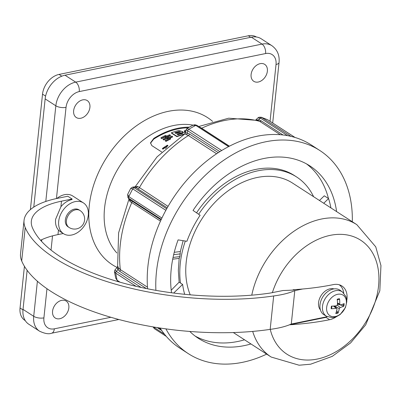 <?xml version="1.0" encoding="UTF-8"?>
<svg xmlns="http://www.w3.org/2000/svg" width="401" height="401" viewBox="0 0 401 401"><rect width="100%" height="100%" fill="white"/><g stroke="black" fill="none" stroke-linecap="round" stroke-linejoin="round"><path stroke-width="0.6" d="M324.188 314.9A14.667 10.551 -57.1 0 1 320.89 300.895A14.667 10.551 -57.1 0 1 333.236 289.026A14.667 10.551 -57.1 0 1 340.113 290.289L342.409 291.948A14.526 10.446 122.9 0 0 335.597 290.695A14.526 10.446 122.9 0 0 322.489 306.319A14.526 10.446 122.9 0 0 326.64 316.319L324.188 314.9M336.655 310.66L337.898 312.294L338.033 313.086A23.824 14.782 -105.9 0 0 339.256 308.61L340.198 307.492A23.824 10.737 10.4 0 0 343.857 306.143L338.76 304.399A5.007 3.599 -57.1 0 0 338.785 304.289M343.857 306.143A7.98 5.739 122.9 0 0 344.128 303.592A23.824 8.266 -178.2 0 1 340.464 304.935L337.482 303.662M340.464 304.935L339.727 304.158A23.824 15.143 -103.4 0 0 339.537 298.77L339.256 299.352L337.968 299.502M339.537 298.77A7.98 5.739 122.9 0 0 337.281 299.231A23.824 11.794 80.2 0 1 337.462 304.62L336.524 305.742A23.824 7.749 -176.4 0 1 331.452 306.179A7.98 5.739 122.9 0 0 331.186 308.73L331.627 308.494L331.888 306.038M326.66 307.422A12.2 8.777 -57.1 0 1 337.667 294.294A12.2 8.777 -57.1 0 1 346.339 303.402A12.2 8.777 -57.1 0 1 335.331 316.529A12.2 8.777 -57.1 0 1 326.66 307.422M331.186 308.73A23.824 11.253 8.5 0 0 336.259 308.294L336.805 308.424L336.995 309.071A23.824 12.155 82.4 0 1 335.772 313.547A7.98 5.739 122.9 0 0 338.033 313.086M337.472 304.289L338.76 304.399M334.655 306.615L334.504 305.973M302.665 289.006L294.795 290.615C289.532 293.011 282.494 294.79 273.677 295.958A167.758 67.173 -174 0 1 25.208 227.552A80.666 32.301 -174 0 1 24.045 220.415A80.666 32.301 -174 0 1 57.223 198.405L67.809 196.244L72.085 199.011L61.498 201.172A73.333 29.363 6 0 0 31.338 221.182A73.333 29.363 6 0 0 32.396 227.668A160.425 64.235 6 0 0 270.003 293.086L283.001 290.524A167.603 67.112 6 0 0 293.006 290.068L295.437 289.572M85.433 204.63A18.331 13.188 122.9 0 0 83.443 202.911A18.331 13.188 122.9 0 0 68.24 204.861A18.331 13.188 122.9 0 0 58.696 221.322A18.331 13.188 122.9 0 0 63.523 233.693A18.331 13.188 122.9 0 0 83.513 226.961A18.331 13.188 122.9 0 0 85.433 204.63M69.077 227.462L68.01 226.771A10.085 7.253 -57.1 0 1 66.025 217.106A10.085 7.253 -57.1 0 1 74.451 209.116A10.085 7.253 -57.1 0 1 78.962 209.838L80.03 210.53A10.085 7.253 -57.1 0 0 75.518 209.808A10.085 7.253 -57.1 0 0 66.421 220.655A10.085 7.253 -57.1 0 0 69.077 227.462A10.085 10.085 0 0 0 83.022 224.475A10.085 10.085 0 0 0 80.03 210.53M273.677 295.958L270.169 329.376A167.758 67.173 -174 0 1 21.694 260.966A80.666 32.301 -174 0 1 20.531 253.828L24.045 220.415M72.085 199.011L72.035 199.523A18.331 13.188 122.9 0 0 60.917 206.726L55.599 219.317C55.158 223.773 56.115 227.352 58.461 230.054A18.331 13.188 122.9 0 0 60.32 231.618L63.523 233.693M63.243 233.512L57.985 234.585A73.333 29.363 6 0 0 40.571 240.264M83.443 202.911L72.751 195.994A18.331 13.188 122.9 0 0 56.852 198.48M270.169 329.376C278.981 328.208 286.018 326.424 291.281 324.028L327.206 316.695A18.331 13.188 122.9 0 0 327.311 316.675M294.795 290.615L291.281 324.028M343.742 293.106A18.331 13.188 122.9 0 0 339.141 284.745M334.028 288.89A12.832 9.233 122.9 0 0 321.156 295.482A12.832 9.233 122.9 0 0 320.419 309.923M322.68 317.622A19.248 13.85 -57.1 0 0 325.993 317.351L289.768 324.745M174.25 252.294L180.325 251.562L179.899 256.61L179.172 258.394L172.706 259.171M319.452 200.485L324.284 195.803L328.564 198.575A98.997 71.213 -57.1 0 1 330.865 207.623L330.71 207.768M328.564 198.575L323.732 203.257M184.099 294.254L184.545 293.823A86.165 61.985 -57.1 0 1 182.61 284.419L173.698 293.056M171.217 290.209L179.127 282.164L178.33 270.555L179.172 258.394M185.332 241.041A86.165 61.985 122.9 0 0 180.47 283.036L182.61 284.419M180.47 283.036L179.127 282.164M313.617 196.711A86.165 61.985 122.9 0 0 296.595 176.961A86.165 61.985 122.9 0 0 198.645 214.264M251.773 295.166A78.832 56.706 -57.1 0 1 356.835 224.675L292.61 183.117A78.832 56.706 122.9 0 0 227.222 191.493A78.832 56.706 122.9 0 0 186.194 262.279A78.832 56.706 122.9 0 0 190.229 294.83M293.006 290.068A49.193 35.388 -57.1 0 1 293.161 289.717A167.563 67.097 6 0 0 333.316 284.615A19.248 13.85 122.9 0 1 341.928 285.998A19.248 13.85 122.9 0 1 346.785 300.489M325.993 317.351L329.627 319.702A167.563 67.097 -174 0 1 289.652 324.79M329.627 319.702A19.248 13.85 122.9 0 0 336.223 316.815M272.349 292.73A67.879 48.827 -57.1 0 1 337.071 234.425A67.879 48.827 -57.1 0 1 378.549 286.018A67.879 48.827 -57.1 0 1 327.161 356.068A67.879 48.827 -57.1 0 1 270.244 329.361M221.683 150.52L188.806 129.247L187.036 128.455L192.911 125.212L195.778 125.403L228.58 146.626M186.42 134.706A1.835 1.429 102.1 0 0 187.237 133.062L185.493 132.876L184.741 133.979L188.415 135.538A1.835 1.318 122.9 0 0 189.467 134.004L187.237 133.062L187.703 130.811L219.883 151.633M199.893 127.247A1.835 1.589 117 0 0 200.004 127.212L199.573 127.037M201.502 128.29A1.835 1.318 122.9 0 0 201.683 128.215L200.004 127.212M185.493 132.881L186.159 129.668L187.703 130.811A1.835 1.318 122.9 0 1 188.806 129.247A119.167 85.719 -57.1 0 1 195.778 125.403A1.835 1.318 122.9 0 1 197.011 125.383A1.835 1.318 122.9 0 0 197.011 125.383A1.835 1.318 122.9 0 1 197.217 125.563M147.483 287.186L120.34 269.622L118.711 268.058L117.633 266.079M129.072 199.197L130.069 201.623L131.799 202.57A1.835 1.318 122.9 0 0 131.774 200.936L129.172 199.342L127.904 197.498M168.049 206.395L137.749 186.49L135.212 186.736M229.442 146.175L201.683 128.215A115.498 83.082 -57.1 0 1 259.683 121.363L257.477 120.42L228.645 118.2L198.741 126.5M132.39 187.197L130.701 188.41L132.756 188.886L165.859 210.304M166.696 208.781L134.19 187.748L132.4 187.197L135.057 186.741L136.145 187.422A1.835 1.544 137.8 0 0 137.749 186.49M130.069 201.623A1.835 1.584 114.6 0 0 129.839 199.843L128.811 198.345L161.292 219.362M127.914 197.492L128.811 198.345A1.835 1.318 122.9 0 1 128.811 196.65L127.668 194.38L127.929 197.513M141.142 287.462L116.325 271.402L114.962 269.928L114.445 271.718L115.734 273.166L136.064 286.324M118.27 269.632C117.067 266.575 116.947 266.565 117.914 269.597A1.835 1.343 144.2 0 0 118.711 268.058M120.079 282.209L117.132 280.304L115.709 278.209L114.435 271.718M164.525 334.269L153.423 326.955M147.608 288.8A120.997 87.037 -57.1 0 1 195.267 171.192A120.997 87.037 -57.1 0 1 300.003 139.182A120.997 87.037 -57.1 0 1 311.231 144.941L319.787 150.48A120.997 87.037 -57.1 0 1 352.319 221.753M266.665 354.123A120.997 87.037 -57.1 0 1 199.553 359.411A120.997 87.037 -57.1 0 1 188.325 353.652L179.768 348.118A120.997 87.037 -57.1 0 1 160.079 328.023M291.026 136.385L261.221 117.222L267.883 119.904L295.001 137.453M257.492 120.425A1.835 1.183 104.4 0 0 258.725 119.779L255.928 120.004M255.778 119.964L257.708 118.039L260.414 118.094L287.557 135.658M155.899 290.349A120.997 87.037 -57.1 0 1 205.437 175.157A120.997 87.037 -57.1 0 1 308.559 144.721A120.997 87.037 -57.1 0 1 319.787 150.48M188.325 353.652A120.997 87.037 -57.1 0 1 165.904 328.865M171.538 292.77A102.666 73.854 -57.1 0 1 178.094 239.878L186.906 241.292A90.756 65.283 -57.1 0 1 200.119 215.272L193.041 210.44A102.666 73.854 -57.1 0 1 309.828 165.869A102.666 73.854 -57.1 0 1 336.599 211.583M306.544 163.909A102.666 73.854 -57.1 0 1 328.454 198.5M250.951 343.953A102.666 73.854 -57.1 0 1 198.279 338.264A102.666 73.854 -57.1 0 1 189.798 331.452M161.783 152.039L151.809 145.588L150.51 142.851L153.778 138.415A76.631 55.127 -57.1 0 1 189.322 127.142M185.753 131.608A75.899 54.596 122.9 0 0 184.48 131.819L184.174 131.027M186.004 130.42A76.265 54.862 122.9 0 0 184.911 130.571L184.174 131.007L184.515 131.483A76.265 54.862 -57.1 0 1 185.823 131.267M184.515 131.483L184.48 131.819M165.257 140.51L166.059 141.032A76.265 54.862 -57.1 0 1 170.646 138.681L169.844 138.16A76.265 54.862 122.9 0 0 165.257 140.51L165.222 140.866L166.024 141.383L166.059 141.032M170.646 138.681L170.61 139.022A75.899 54.596 122.9 0 0 166.024 141.383M185.498 132.856L182.024 132.225L182.706 131.628L178.976 130.505A76.265 54.862 122.9 0 0 171.433 132.746L171.392 133.082L176.911 136.656A75.899 54.596 122.9 0 1 183.813 134.566M182.655 131.789L182.605 132.145M180.129 132.21A76.265 54.862 122.9 0 0 175.879 133.428L174.826 132.751A76.265 54.862 -57.1 0 1 179.082 131.528L180.505 131.944L180.129 132.21M181.473 132.816L182.896 133.232L182.525 133.498A76.265 54.862 122.9 0 0 177.979 134.791L176.931 134.109A76.265 54.862 -57.1 0 1 181.473 132.816L181.437 133.152A75.899 54.596 122.9 0 0 177.262 134.325M182.786 133.393L181.437 133.152M171.433 132.746L176.946 136.315A76.265 54.862 -57.1 0 1 184.64 134.044M176.946 136.315L176.911 136.656M180.395 132.099L179.046 131.864A75.899 54.596 122.9 0 0 175.162 132.967M172.615 136.641L171.813 136.119A76.265 54.862 122.9 0 0 167.252 138.21L168.054 138.726A76.265 54.862 -57.1 0 1 172.615 136.641L172.58 136.982A75.899 54.596 122.9 0 0 169.874 138.18M168.054 138.726L168.019 139.052M163.919 139.648A76.265 54.862 -57.1 0 1 168.51 137.297L167.708 136.776A76.265 54.862 122.9 0 0 163.117 139.127L163.919 139.648L163.884 139.999A75.899 54.596 122.9 0 1 167.247 138.23L167.217 138.556L167.999 139.062M163.117 139.127L163.082 139.483L163.884 139.999M168.51 137.297L168.475 137.613M166.736 147.448L165.808 146.846A76.265 54.862 -57.1 0 1 167.889 145.543L167.382 145.217A76.265 54.862 122.9 0 0 162.385 148.495L162.851 149.192A75.899 54.596 122.9 0 1 164.946 147.753L165.783 148.295M167.889 145.543L167.849 145.904A75.899 54.596 122.9 0 0 166.069 147.017M162.385 148.495L162.891 148.821A76.265 54.862 -57.1 0 1 164.981 147.388L166.034 148.069M164.981 147.388L164.946 147.753M162.891 148.821L162.851 149.192M170.475 135.257L169.673 134.736A76.265 54.862 122.9 0 0 165.112 136.826L165.914 137.343A76.265 54.862 -57.1 0 1 170.475 135.257L170.44 135.598A75.899 54.596 122.9 0 0 167.733 136.796M165.914 137.343L165.884 137.668M165.112 136.826L165.077 137.172L165.859 137.678M160.981 137.744L161.783 138.265A76.265 54.862 -57.1 0 1 166.37 135.914L165.568 135.393A76.265 54.862 122.9 0 0 160.981 137.744L160.941 138.099L161.743 138.616L161.783 138.265M165.112 136.846A75.899 54.596 122.9 0 0 161.743 138.616M166.37 135.914L166.34 136.23M150.49 143.212L153.703 139.142A75.899 54.596 -57.1 0 1 188.119 127.824M271.873 45.679A22 15.824 122.9 0 0 262.028 44.1A7.333 4.16 78.5 0 1 265.602 53.549A14.667 10.551 -57.1 0 1 276.028 64.501A7.333 2.937 -174 0 0 279.046 62.501C279.738 55.288 277.347 49.679 271.873 45.679L261.181 38.762A22 15.824 122.9 0 0 251.337 37.183L65.002 75.213A22 15.824 122.9 0 0 45.148 98.882L33.774 207.096M89.909 107.393A10.085 7.253 -57.1 0 1 84.661 116.445A10.085 7.253 -57.1 0 1 76.295 117.518A10.085 7.253 -57.1 0 1 75.684 105.112A10.085 7.253 -57.1 0 1 87.253 100.586A10.085 7.253 -57.1 0 1 89.909 107.393M267.372 71.172A10.085 7.253 -57.1 0 1 262.124 80.23A10.085 7.253 -57.1 0 1 253.758 81.298A10.085 7.253 -57.1 0 1 253.146 68.892A10.085 7.253 -57.1 0 1 264.715 64.371A10.085 7.253 -57.1 0 1 267.372 71.172M68.837 307.883A10.085 7.253 -57.1 0 1 63.589 316.935A10.085 7.253 -57.1 0 1 55.223 318.008A10.085 7.253 -57.1 0 1 54.611 305.602A10.085 7.253 -57.1 0 1 66.18 301.076A10.085 7.253 -57.1 0 1 68.837 307.883M27.133 270.299L23.022 309.397A22 15.824 122.9 0 0 28.817 324.244L39.509 331.161C44.757 333.637 48.762 334.329 51.523 333.241A7.333 4.16 78.5 0 0 54.336 328.825A14.667 10.551 -57.1 0 1 43.909 317.873A7.333 2.937 -174 0 1 33.714 316.314A22 15.824 122.9 0 0 39.509 331.161M24.431 266.294L20.05 307.998A18.331 13.188 122.9 0 0 24.877 320.369L25.253 320.61M256.404 36.997A18.331 13.188 122.9 0 0 248.364 35.784L59.072 74.416A18.331 13.188 122.9 0 0 42.526 94.145L30.391 209.628M244.535 339.802A102.666 73.854 -57.1 0 1 195.147 336.068M296.595 176.961L294.449 175.573A86.165 61.985 122.9 0 0 196.535 212.826M180.325 251.562L183.137 240.69M337.898 312.294A7.228 5.203 -57.1 0 1 336.063 312.735M343.351 303.938A7.228 5.203 -57.1 0 1 343.081 306.113M337.321 299.697A7.228 5.203 -57.1 0 1 338.589 299.387A7.228 5.203 -57.1 0 1 339.256 299.352M331.622 308.454A7.228 5.203 -57.1 0 1 331.838 306.158M340.198 307.492L337.301 305.181M339.727 304.158L337.477 302.905M339.256 308.61L334.504 305.983M336.259 308.294L333.437 306.063M21.694 260.966L25.208 227.552M57.985 234.585L58.461 230.054M60.917 206.726L61.498 201.172M179.899 256.61L173.057 257.432M173.663 254.685L180.36 253.878M356.835 224.675L375.762 246.866L380.95 265.547L379.822 290.775L365.692 324.845L350.629 342.905L332.244 356.374L310.61 364.203L299.111 365.216L271.181 357.045A78.832 56.706 -57.1 0 1 252.685 331.411M161.904 218.059L128.811 196.65A119.167 85.719 -57.1 0 1 132.756 188.886A1.835 1.318 122.9 0 1 134.19 187.748L136.145 187.422L137.899 188.871A1.835 1.318 122.9 0 0 139.302 187.793A115.498 83.082 -57.1 0 1 188.415 135.538L216.59 153.763M218.279 152.651L189.467 134.004M119.012 281.903L117.583 280.981A1.835 1.318 122.9 0 1 117.132 280.304A119.167 85.719 -57.1 0 1 115.734 273.166A1.835 1.318 122.9 0 1 116.325 271.402L117.914 269.597L119.744 271.332A1.835 1.318 122.9 0 0 120.34 269.622A115.498 83.082 -57.1 0 1 131.799 202.57L160.48 221.126M137.899 188.871L167.222 207.843M161.052 219.878L131.774 200.936M119.744 271.332L146.36 288.555M154.144 327.076L154.084 327.517A1.835 1.318 122.9 0 0 154.56 328.81A1.835 1.318 122.9 0 0 154.57 328.815A1.835 1.318 122.9 0 0 154.686 328.88M157.187 327.577L161.723 330.509M268.124 120.059A1.835 1.318 122.9 0 0 268.008 119.974A1.835 1.318 122.9 0 0 268.003 119.969A1.835 1.318 122.9 0 0 267.883 119.904A119.167 85.719 -57.1 0 0 261.968 117.583A1.835 1.318 122.9 0 0 260.414 118.094L258.725 119.779L261.191 120.836A1.835 1.318 122.9 0 1 259.683 121.363L280.319 134.716M283.061 134.987L261.191 120.836M193.087 125.132A76.631 55.127 122.9 0 0 104.571 207.954A76.631 55.127 122.9 0 0 116.851 252.961M179.082 131.528L179.046 131.864M153.703 139.142L153.778 138.415M110.892 317.281L54.336 328.825M276.028 64.501L270.058 121.302M56.446 198.565L66.035 107.363A7.333 2.937 -174 0 1 55.839 105.799L45.789 201.457M41.769 239.688L41.589 241.402M37.398 281.251L33.714 316.314L23.022 309.397M43.909 317.873L46.972 288.715M51.032 250.089L52.526 235.868M66.035 107.363A14.667 10.551 -57.1 0 1 79.268 91.583A7.333 4.16 -101.5 0 0 75.694 82.13A22 15.824 122.9 0 0 55.839 105.799L45.148 98.882M251.337 37.183L262.028 44.1L75.694 82.13L65.002 75.213M79.268 91.583L265.602 53.549M212.6 121.383A87.634 63.037 122.9 0 0 138.235 124.541A87.634 63.037 122.9 0 0 89.283 205.613A87.634 63.037 122.9 0 0 117.132 267.452M20.05 307.998L22.977 309.888M248.364 35.784L250.72 37.308M59.072 74.416L61.799 76.18M42.526 94.145L45.599 96.13M337.111 299.783L338.589 299.387M342.409 291.948L345.978 296.625L346.604 298.88L346.8 301.687L345.472 307.512L340.188 314.509L336.228 316.81L332.334 317.657L326.64 316.319M336.805 308.424L333.953 306.018M271.181 357.045L233.322 332.549M229.277 146.26L197.011 125.383M192.931 125.202L194.871 124.741L196.941 125.343M114.957 269.923L117.222 267.347L117.633 266.134L118.601 232.866L128.982 199.066M135.207 186.701L157.077 156.826L184.741 133.979M186.164 129.673L187.036 128.46M130.696 188.41L127.663 194.375M160.976 329.406L158.45 327.772M115.709 278.209L117.588 280.976M166.31 336.409L154.56 328.81M153.002 326.885L154.525 328.785M295.036 137.463L268.008 119.974M267.432 119.658L268.003 119.969M257.713 118.044L259.006 117.227L261.257 117.232M182.706 131.643L182.671 131.974M118.851 319.502L51.523 333.241M279.046 62.501L272.69 123.002"/></g></svg>
